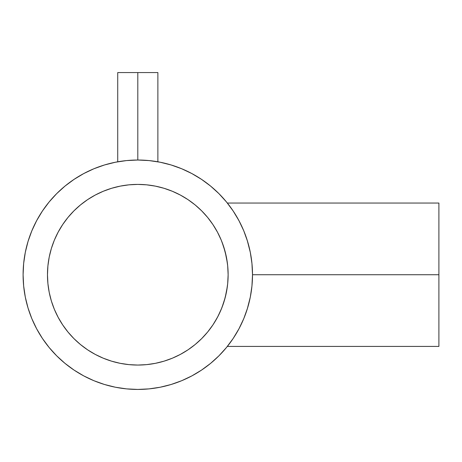 <?xml version="1.0" encoding="UTF-8"?>
<svg xmlns="http://www.w3.org/2000/svg" width="462" height="462" viewBox="0 0 462 462"><rect width="100%" height="100%" fill="white"/><g stroke="black" fill="none" stroke-linecap="round" stroke-linejoin="round"><path stroke-width="0.69" d="M155.047 161.33L155.347 161.377M191.897 173.585A114.703 114.703 0 0 0 154.493 161.25L157.877 161.798L157.877 72.569L137.803 72.569L137.803 160.025A114.703 114.703 0 0 0 134.991 160.06M226.455 292.059L226.981 289.108M225.479 296.477L225.878 294.796M226.455 292.053A90.327 90.327 0 0 1 226.426 292.203L227.368 286.457L225.196 297.586L221.951 307.577L218.058 316.187L213.975 323.279A90.327 90.327 0 0 1 210.326 328.58M222.06 307.294L222.609 305.832M223.689 302.72L223.672 302.772A90.327 90.327 0 0 1 221.922 307.64L225.196 297.586L226.357 292.562M217.025 318.127A90.327 90.327 0 0 0 218.041 316.216L218.052 316.199A90.327 90.327 0 0 0 218.064 316.175L221.038 309.829M212.046 326.178L211.74 326.622M207.611 332.057L210.32 328.592M208.57 330.867L208.778 330.607A90.327 90.327 0 0 1 206.63 333.229L201.709 338.571A90.327 90.327 0 0 0 206.63 333.229L206.889 332.923M209.09 330.209L208.807 330.567A90.327 90.327 0 0 1 208.784 330.596L208.593 330.844M208.807 330.567A90.327 90.327 0 0 0 210.308 328.603L209.84 329.227M216.054 319.854L216.984 318.202M227.668 265.598L228.13 274.728L227.697 283.587L226.397 292.354L224.243 300.953L221.258 309.297L217.469 317.313L212.907 324.913L207.629 332.034L201.675 338.606L195.108 344.554L187.988 349.838L180.382 354.394L172.372 358.183L164.027 361.168L155.428 363.323L146.656 364.622L137.803 365.061L128.95 364.622L120.184 363.323L111.585 361.168L103.234 358.183L95.224 354.394L87.618 349.838L80.498 344.554L73.932 338.606L67.978 332.034L62.699 324.913L58.143 317.313L54.349 309.297L51.363 300.953L49.209 292.354L47.909 283.587L47.476 274.728L47.909 265.875L49.209 257.109L51.363 248.51L54.349 240.165L58.143 232.149L62.699 224.549L67.978 217.429L73.932 210.857L80.498 204.903L87.618 199.624L95.224 195.068L103.234 191.28L111.585 188.294L120.184 186.14L128.95 184.835L137.803 184.402L146.656 184.835L155.428 186.14L164.027 188.294L172.372 191.28L180.382 195.068L187.988 199.624L195.108 204.903L201.675 210.857L207.629 217.429L212.907 224.549L217.469 232.149L221.258 240.165L224.243 248.51L226.397 257.109L227.697 265.875L228.13 274.728A90.327 90.327 0 0 1 137.803 365.061A90.327 90.327 0 0 1 47.476 274.728A90.327 90.327 0 0 1 137.803 184.402A90.327 90.327 0 0 1 228.13 274.728L227.674 283.83M247.268 309.003L250.3 297.106L251.952 285.972L252.506 274.728L438.9 274.728L438.9 203.043L438.9 274.728L252.506 274.728A114.703 114.703 0 0 1 137.803 389.431A114.703 114.703 0 0 1 23.1 274.728A114.703 114.703 0 0 1 137.803 160.025A114.703 114.703 0 0 1 252.506 274.728L251.952 263.49L250.3 252.356L247.257 240.431M235.874 215.246L239.449 221.581M233.743 211.856L235.412 214.489M231.566 208.657L233.622 211.683M230.347 206.964L231.029 207.906M227.639 203.413L229.822 206.248M227.991 203.852L227.76 203.563M227.72 283.327L228.13 274.878M221.437 308.859L221.951 307.577M213.987 323.261L216.014 319.923A90.327 90.327 0 0 1 213.987 323.261L213.508 324.012M214.403 322.603L214.016 323.215M47.476 274.728A90.327 90.327 0 0 0 51.351 300.912M51.374 300.993A90.327 90.327 0 0 0 54.349 309.286M54.354 309.309A90.327 90.327 0 0 0 73.897 338.571M73.966 338.634A90.327 90.327 0 0 0 103.228 358.177M103.245 358.189A90.327 90.327 0 0 0 111.544 361.157M111.625 361.18A90.327 90.327 0 0 0 163.987 361.18M164.062 361.157A90.327 90.327 0 0 0 172.361 358.189M172.384 358.177A90.327 90.327 0 0 0 201.64 338.634M233.218 211.07A114.703 114.703 0 0 0 228.482 204.487M228.471 204.475A114.703 114.703 0 0 0 201.467 179.314M121.108 161.25A114.703 114.703 0 0 0 118.116 161.729L121.119 161.25L117.729 161.798L117.729 72.569L137.803 72.569L117.729 72.569M239.559 221.789L238.242 219.335M244.011 231.41L243.59 230.388M126.524 160.585L125.196 160.724M150.421 160.724L149.099 160.585M243.595 319.063L244.017 318.041M247.568 241.435L243.774 230.838L238.964 220.657L233.177 211.007L226.472 201.963L218.913 193.624L210.568 186.065L201.53 179.36L191.874 173.573L181.699 168.757L171.102 164.969L160.181 162.231L149.047 160.58L137.803 160.025L126.559 160.58L115.425 162.231L104.504 164.969L93.907 168.757L83.732 173.573L74.076 179.36L65.038 186.065L56.693 193.624L49.134 201.963L42.429 211.007L36.642 220.657L31.832 230.838L28.038 241.435L25.306 252.356L23.654 263.49L23.1 274.728A114.703 114.703 0 0 0 36.654 328.823M42.389 338.392A114.703 114.703 0 0 0 74.139 370.149M83.709 375.877A114.703 114.703 0 0 0 191.897 375.877M201.467 370.149A114.703 114.703 0 0 0 233.218 338.392M228.13 274.728A90.327 90.327 0 0 0 224.255 248.55M224.232 248.469A90.327 90.327 0 0 0 221.258 240.171M221.252 240.153A90.327 90.327 0 0 0 220.045 237.364M220.028 237.341A90.327 90.327 0 0 0 218.041 233.235L220.028 237.341M216.978 231.248L217.019 231.318A90.327 90.327 0 0 0 216.002 229.516M214.466 226.963A90.327 90.327 0 0 0 212.046 223.279L212.116 223.377M226.351 256.878L223.666 246.673L221.922 241.817M210.978 221.772L211.388 222.343M211.862 223.013L212.405 223.793M215.714 229.025L213.496 225.433M221.038 239.639L217.943 233.05M220.028 237.335L221.425 240.569M221.922 241.811L225.179 251.819L227.362 262.942L226.438 257.311M228.13 274.532L227.726 266.152M23.1 274.728L23.654 285.972L25.306 297.106L28.038 308.027L31.832 318.624L36.642 328.8L42.429 338.455L49.134 347.499L56.693 355.838L65.038 363.398L74.076 370.102L83.732 375.889L93.907 380.705L104.504 384.494L115.425 387.231L126.559 388.883L137.803 389.431L149.047 388.883L160.181 387.231L171.102 384.494L181.699 380.705L191.874 375.889L201.53 370.102L210.568 363.398L218.913 355.838L226.472 347.499L233.177 338.455L238.964 328.8L243.774 318.624L247.568 308.027M201.53 179.36L191.874 173.573M104.504 164.969L93.907 168.757M42.429 211.007L36.642 220.657M28.038 308.027L31.832 318.624M74.076 370.102L83.732 375.889M171.102 384.494L181.699 380.705M47.909 265.875L49.209 257.109M51.363 248.51L54.349 240.165L58.143 232.149M67.978 217.429L73.932 210.857L80.498 204.903M146.656 184.835L155.428 186.14M164.027 188.294L172.372 191.28L180.382 195.068M195.108 204.903L201.675 210.857M201.709 210.891L206.803 216.435M206.947 216.609L207.629 217.429M201.675 338.606L195.108 344.554M128.95 364.622L120.184 363.323M111.585 361.168L103.234 358.183L95.224 354.394M80.498 344.554L73.932 338.606L67.978 332.034M229.25 343.976L229.828 343.202M228.494 344.958L227.344 346.419L438.9 346.419L438.9 274.728L438.9 346.419M229.268 343.947L228.881 344.456M231.069 341.499L230.371 342.469M233.633 337.768L231.595 340.76M235.406 334.979L233.749 337.589M238.248 330.116L235.874 334.222M213.756 225.837L214.114 226.403M209.817 220.201L210.695 221.379M211.735 222.828L212.07 223.308M208.57 218.59L209.055 219.207M210.528 221.159L210.291 220.836M223.585 246.437L223.308 245.599M226.386 257.063L225.901 254.77M228.13 274.659L228.124 273.544M137.803 160.025L137.803 72.569L157.877 72.569M119.26 161.538L118.116 161.729M227.344 203.043L438.9 203.043"/></g></svg>
